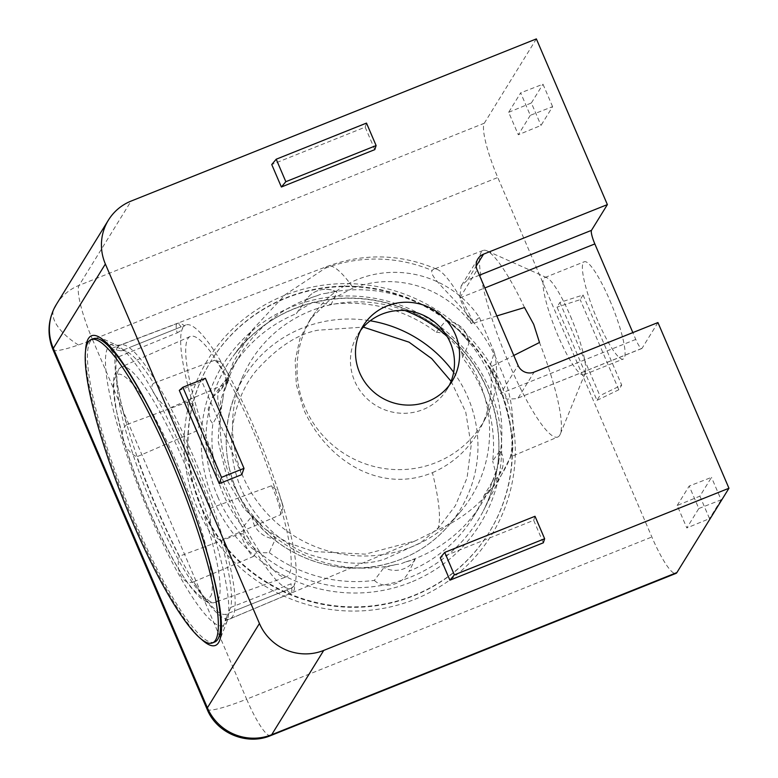 <?xml version="1.0" encoding="UTF-8"?>
<svg xmlns="http://www.w3.org/2000/svg" width="778" height="778" viewBox="0 0 778 778"><rect width="100%" height="100%" fill="white"/><g stroke="black" fill="none" stroke-linecap="round" stroke-linejoin="round"><path stroke-width="0.58" stroke-dasharray="3.89 2.92" d="M53.021 349.73A49.315 6.438 156.8 0 0 78.383 344.975A49.315 6.438 156.8 0 0 92.563 339.675A49.315 8.928 68.2 0 1 79.084 285.37L484.305 123.206A49.315 8.928 -111.8 0 0 497.784 177.51L651.857 536.995A49.315 8.928 -111.8 0 0 675.965 573.405M609.884 300.464A52.389 9.492 68.2 0 1 623.207 359.057A52.389 9.492 68.2 0 1 597.592 320.371A52.389 9.492 68.2 0 1 584.268 261.768A52.389 9.492 68.2 0 1 609.884 300.464M570.488 316.228A52.389 9.492 68.2 0 1 585.095 373.343A52.389 9.492 68.2 0 1 583.811 374.821A52.389 9.492 68.2 0 1 558.196 336.135A52.389 9.492 68.2 0 1 544.872 277.542A52.389 9.492 68.2 0 1 546.827 277.717A52.389 9.492 68.2 0 1 570.488 316.228M414.83 599.303A166.755 162.553 31.7 0 0 501.956 386.413A166.755 162.553 31.7 0 0 284.563 295.377A166.755 162.553 31.7 0 0 197.437 508.277A166.755 162.553 31.7 0 0 414.83 599.303M360.622 330.368A52.389 51.076 31.7 0 0 357.89 334.336A52.389 51.076 31.7 0 0 354.632 381.006A52.389 51.076 31.7 0 0 398.9 413.089A52.389 51.076 31.7 0 0 447.049 389.389A52.389 51.076 31.7 0 0 449.383 385.168M524.518 307.534A100.469 18.195 -111.8 0 0 486.863 250.817A100.469 18.195 -111.8 0 0 483.167 250.448A100.469 18.195 -111.8 0 0 481.203 252.189A100.469 18.195 -111.8 0 0 508.656 362.83A100.469 18.195 -111.8 0 0 557.826 437.003L510.3 457.017L511.35 455.256A101.412 18.361 68.2 0 0 511.632 454.624A101.412 18.361 68.2 0 0 492.25 366.127L513.801 355.468M557.826 437.003A100.469 18.195 -111.8 0 0 559.683 435.301A100.469 18.195 -111.8 0 0 560.248 434.192A100.469 18.195 -111.8 0 0 539.504 342.495M511.097 455.752C507.382 464.767 523.623 417.65 499.564 366.496C479.229 313.981 428.464 280.595 431.878 270.929L432.16 270.491A101.412 18.361 68.2 0 1 433.842 269.178A101.412 18.361 68.2 0 1 437.576 269.558A101.412 18.361 68.2 0 1 473.812 323.103L466.868 314.555L459.769 297.993L484.859 287.948M511.35 455.256A143.59 139.962 -148.3 0 1 506.332 466.168A143.59 139.962 -148.3 0 1 437.265 529.935L415.141 540.943L365.339 554.15L313.729 551.534L288.278 542.956L264.423 528.661L243.66 508.151L227.993 481.689L218.151 441.155L220.767 400.135L233.137 362.509L252.432 329.775L285.098 294.755L325.126 268.284A143.59 25.995 68.2 0 1 327.635 266.251A143.59 25.995 68.2 0 1 353.231 287.889A101.412 98.845 31.7 0 1 471.371 323.638L479.384 317.473A100.469 97.94 31.7 0 0 315.508 312.017A100.469 97.94 31.7 0 0 305.093 407.711A100.469 97.94 31.7 0 0 393.775 469.504A100.469 97.94 31.7 0 0 485.997 417.28A100.469 97.94 31.7 0 0 494.38 352.444L489.809 366.662L493.592 376.912L492.25 366.127M479.384 317.473L494.38 352.444M85.59 350.295A166.755 30.196 -111.8 0 0 133.933 522.271A166.755 30.196 -111.8 0 0 201.132 639.01M353.231 287.889L328.501 301.047L310.334 319.097L299.997 338.411L295.193 360.447L296.311 384.624L303.77 409.666C327.052 461.519 381.094 494.069 432.422 472.654A143.59 25.995 68.2 0 1 437.265 529.935M677.181 505.496L689.182 486.056L698.819 508.52L686.818 527.961L677.181 505.496L699.899 496.16L711.491 477.371L689.182 486.056M530.295 115.338L518.294 134.769L508.666 112.304L520.667 92.864L530.295 115.338L552.604 106.654L541.011 125.433L518.294 134.769M559.897 302.438L599.867 395.671L596.969 400.359L557.009 307.115L559.897 302.438L583.082 294.998L621.7 385.091L599.867 395.671M536.363 38.9L484.305 123.206M657.935 322.559L642.035 348.32A12.331 2.237 -111.8 0 1 641.792 348.525A12.331 2.237 -111.8 0 1 635.772 339.422L632.845 332.595M698.819 508.52L721.128 499.846L711.491 477.371M699.899 496.16L709.526 518.625L686.818 527.961M721.128 499.846L709.526 518.625M508.666 112.304L531.374 102.968L541.011 125.433M552.604 106.654L542.976 84.189L520.667 92.864M531.374 102.968L542.976 84.189M270.744 735.57A49.315 8.928 68.2 0 1 246.636 699.159L651.857 536.995M543.316 542.801L533.689 520.336L440.26 557.719M374.801 149.619L365.174 127.145L271.746 164.537M241.783 474.619L201.823 381.376L179.31 390.381M642.035 348.32L516.485 398.676L506.896 399.143L500.692 393.483L493.592 376.912M496.85 315.917L473.812 323.103M596.969 400.359L618.811 389.778L621.7 385.091M583.082 294.998L580.194 299.676L557.009 307.115M618.811 389.778L580.194 299.676M207.094 709.215A49.315 6.438 156.8 0 0 246.636 699.159L92.563 339.675L497.784 177.51M56.386 304.402A49.315 48.071 -148.3 0 1 79.084 285.37L131.132 201.064M533.689 520.336L535.011 516.281M365.174 127.145L366.487 123.089M471.371 323.638L466.868 314.555M205.392 378.264L201.823 381.376M479.404 275.208L467.656 279.915L461.13 286.041L459.769 297.993L477.118 269.888M432.422 472.654A101.412 98.845 31.7 0 0 480.532 427.9A101.412 98.845 31.7 0 0 489.809 366.662M325.126 268.284A143.59 139.962 -148.3 0 1 432.16 270.491M269.237 552.536A141.771 138.192 31.7 0 0 374.354 580.388L383.943 567.59L395.603 564.614A141.771 138.192 -148.3 0 1 267.301 530.615C271.434 534.039 274.167 536.791 275.48 538.853L269.237 552.536C257.8 553.936 249.524 549.103 244.399 538.036L243.067 527.163L251.994 516.077C253.745 516.981 256.458 519.51 260.124 523.662A141.771 138.192 -148.3 0 1 223.228 397.461L220.796 409.393L212.832 423.767A141.771 138.192 31.7 0 0 223.305 494.205A141.771 138.192 31.7 0 0 243.067 527.163M492.445 481.368L496.539 469.883A141.771 138.192 -148.3 0 1 481.689 503.415A141.771 138.192 -148.3 0 1 405.134 562.086L415.18 559.314L409.15 571.169A141.771 138.192 31.7 0 0 473.374 516.874A141.771 138.192 31.7 0 0 484.033 495.625L492.445 481.368A24.001 23.398 31.7 0 0 500.701 472.411A24.001 23.398 31.7 0 0 502.549 467.49A24.001 23.398 31.7 0 0 500.196 450.316L492.669 461.033A141.771 138.192 31.7 0 0 482.195 390.595A141.771 138.192 31.7 0 0 462.433 357.637L469.017 343.477C468.57 337.321 466.139 332.05 461.724 327.655C457.231 323.405 451.892 321.11 445.726 320.779L436.264 332.255A141.771 138.192 31.7 0 0 331.146 304.402L336.962 291.954C331.418 289.192 325.681 288.56 319.729 290.058C314.438 291.507 310.15 294.424 306.872 298.81A24.001 23.398 31.7 0 0 305.803 300.396L296.34 313.631A141.771 138.192 31.7 0 0 232.116 367.916A141.771 138.192 31.7 0 0 221.458 389.175L212.793 397.072L208.105 409.111L210.546 420.567L212.832 423.767M296.34 313.631L306.872 298.81A24.001 23.398 31.7 0 1 319.632 290.126A24.001 23.398 31.7 0 1 337.049 292.12C335.444 291.604 331.934 291.983 326.527 293.257A141.771 138.192 -148.3 0 1 454.829 327.246C450.861 323.541 447.758 321.402 445.502 320.857A24.001 23.398 31.7 0 1 461.685 327.762A24.001 23.398 31.7 0 1 468.998 343.633C468.171 341.221 465.837 338.07 461.996 334.2A141.771 138.192 -148.3 0 1 490.51 377.136A141.771 138.192 -148.3 0 1 498.902 460.401L500.273 450.297C503.201 455.762 503.969 461.48 502.569 467.442L493.34 486.727L495.994 473.831L492.669 461.033M221.458 389.175L228.576 378.303L222.168 384.264A24.001 23.398 31.7 0 0 218.443 392.219A24.001 23.398 31.7 0 0 219.678 407.118A24.001 23.398 31.7 0 0 220.796 409.393M212.793 397.072L222.168 384.264A24.001 23.398 31.7 0 1 228.547 378.341L225.591 387.989A141.771 138.192 -148.3 0 1 240.431 354.457A141.771 138.192 -148.3 0 1 316.986 295.776C312.007 297.254 308.283 298.791 305.803 300.396M447.156 336.534A129.44 126.172 -148.3 0 1 479.248 381.638A129.44 126.172 -148.3 0 1 459.808 512.508A129.44 126.172 -148.3 0 1 242.872 476.233A129.44 126.172 -148.3 0 1 242.104 378.098A129.44 126.172 -148.3 0 1 405.105 310.568M499.359 386.812A163.341 159.218 31.7 0 0 361.371 286.8A163.341 159.218 31.7 0 0 211.227 360.681A163.341 159.218 31.7 0 0 201.074 506.186A163.341 159.218 31.7 0 0 339.072 606.198A163.341 159.218 31.7 0 0 489.206 532.308A163.341 159.218 31.7 0 0 499.359 386.812M297.906 311.054L312.649 302.311L331.146 304.402M436.264 332.255C448.109 332.342 462.764 346.531 462.433 357.637M499.077 387.279A163.341 159.218 31.7 0 0 361.08 287.267A163.341 159.218 31.7 0 0 210.945 361.148A163.341 159.218 31.7 0 0 200.782 506.653A163.341 159.218 31.7 0 0 338.78 606.665A163.341 159.218 31.7 0 0 488.915 532.774A163.341 159.218 31.7 0 0 499.077 387.279M374.354 580.388C383.992 589.86 403.189 584.793 409.15 571.169M484.033 495.625L493.34 486.727M220.787 540.36A141.771 25.674 68.2 0 1 230.706 607.433L290.875 583.86L294.522 583.977L294.269 584.968A141.771 25.674 -111.8 0 0 282.161 503.103L283.124 506.896L280.634 514.657L220.787 540.36C214.232 537.88 210.643 529.672 210.011 515.726L210.653 508.17L271.541 485.754L278.407 491.57L279.38 494.273A141.771 25.674 -111.8 0 0 227.536 372.895L228.722 375.2L227.711 383.136L168.174 408.713A141.771 25.674 68.2 0 1 190.347 455.568A141.771 25.674 68.2 0 1 210.653 508.17M253.356 556.474C256.176 553.751 256.176 550.688 253.327 547.284A141.771 25.674 -111.8 0 0 291.118 588.217A141.771 25.674 -111.8 0 0 293.073 586.807L286.946 589.88L226.33 614.143A141.771 25.674 68.2 0 1 193.771 581.769L253.356 556.474A24.001 4.347 68.2 0 1 247.433 549.015A24.001 4.347 68.2 0 1 240.334 533.601L179.271 556.28A141.771 25.674 68.2 0 1 157.098 509.434A141.771 25.674 68.2 0 1 136.792 456.832L196.503 430.983C199.46 427.608 199.8 423.582 197.505 418.914A141.771 25.674 -111.8 0 0 221.818 483.527A141.771 25.674 -111.8 0 0 249.359 540.302C247.881 536.1 244.876 533.864 240.334 533.601M177.17 332.877C180.934 330.767 182.752 329.22 182.626 328.228A141.771 25.674 -111.8 0 0 194.733 410.094C194.004 405.144 191.563 402.469 187.41 402.08L126.658 424.632A141.771 25.674 68.2 0 1 116.739 357.559L177.17 332.877A24.001 4.347 68.2 0 1 176.616 323.969A24.001 4.347 68.2 0 1 177.063 323.59A24.001 4.347 68.2 0 1 181.099 326.857L121.115 350.849A141.771 25.674 68.2 0 1 126.337 351.374A141.771 25.674 68.2 0 1 153.674 383.233C149.639 386.695 152.362 393.376 161.834 403.286L168.174 408.713M153.674 383.233L214.689 360.263L220.466 361.789L223.558 365.913A141.771 25.674 -111.8 0 0 185.777 324.98A141.771 25.674 -111.8 0 0 183.822 326.39L184.26 325.768C181.507 323.298 179.105 322.569 177.063 323.59L110.272 348.952L116.739 357.559M223.267 481.183A129.44 23.437 -111.8 0 0 286.401 576.829A129.44 23.437 -111.8 0 0 253.628 432.014A129.44 23.437 -111.8 0 0 190.211 336.475A129.44 23.437 -111.8 0 0 223.267 481.183M214.709 642.035A163.341 29.574 68.2 0 1 134.866 521.416A163.341 29.574 68.2 0 1 93.341 338.731M121.115 350.849L110.272 348.952M126.658 424.632C117.692 431.878 123.352 449.898 136.792 456.832M182.626 328.228L182.966 326.702L183.822 326.39C185.261 325.369 184.357 325.515 181.099 326.857M230.706 607.433L225.134 620.863L226.33 614.143M193.771 581.769C183.365 585.698 175.351 571.645 179.271 556.28M78.383 344.975A49.315 22.533 -154.2 0 1 61.657 331.331A49.315 22.533 25.8 0 1 53.964 308.808M410.541 582.362A151.282 147.47 -148.3 0 1 213.318 499.777A151.282 147.47 -148.3 0 1 292.363 306.639A151.282 147.47 -148.3 0 1 489.586 389.224A151.282 147.47 -148.3 0 1 410.541 582.362M217.762 496.763A147.519 143.804 31.7 0 0 347.98 587.487A147.519 143.804 31.7 0 0 483.381 510.806A147.519 143.804 31.7 0 0 487.164 388.951A147.519 143.804 31.7 0 0 368.101 299.238A147.519 143.804 31.7 0 0 233.06 356.256A147.519 143.804 31.7 0 0 217.762 496.763M184.872 456.394A151.282 27.395 -111.8 0 0 116.807 345.315A151.282 27.395 -111.8 0 0 108.045 347.28A151.282 27.395 -111.8 0 0 149.386 513.879A151.282 27.395 -111.8 0 0 226.223 622.993A151.282 27.395 -111.8 0 0 227.157 621.077A151.282 27.395 -111.8 0 0 184.872 456.394M117.42 347.542A147.519 26.715 68.2 0 1 120.308 344.985A147.519 26.715 68.2 0 1 192.331 453.953A147.519 26.715 68.2 0 1 232.651 616.409A147.519 26.715 68.2 0 1 229.918 618.909A147.519 26.715 68.2 0 1 157.73 509.998A147.519 26.715 68.2 0 1 117.42 347.542M467.656 279.915L476.175 266.115M635.772 339.422L500.692 393.483L518.041 365.378M518.216 397.869L534.116 372.108M453.652 372.292A126.765 123.566 -148.3 0 1 467.821 397.179A126.765 123.566 -148.3 0 1 448.78 525.345A126.765 123.566 -148.3 0 1 387.24 563.758A126.765 123.566 -148.3 0 1 236.327 489.809A126.765 123.566 -148.3 0 1 235.569 393.707A126.765 123.566 -148.3 0 1 316.909 323.23A126.765 123.566 -148.3 0 1 370.221 320.779M451.084 381.288L465.75 412.087L471.137 445.609L467.072 477.838L455.441 505.583L439.064 527.241L420.665 542.752L384.838 559.042C365.29 565.869 340.064 564.332 309.138 554.442C279.312 543.433 247.268 514.054 236.366 475.095C224.56 436.37 236.045 395.467 255.602 371.369C276.705 347.698 297.478 333.976 317.92 330.203L363.326 327.11M415.18 559.314A24.001 23.398 -148.3 0 1 401.351 569.584A24.001 23.398 -148.3 0 1 383.943 567.59M405.134 562.086L400.553 563.982L395.603 564.614M498.902 460.401L498.358 465.312L496.539 469.883M454.829 327.246L458.874 330.261L461.996 334.2M316.986 295.776L321.567 293.88L326.527 293.257M223.228 397.461L223.763 392.559L225.591 387.989M251.994 516.077A24.001 23.398 31.7 0 0 253.871 524.08A24.001 23.398 31.7 0 0 259.298 531.948A24.001 23.398 31.7 0 0 275.48 538.853M267.301 530.615L263.256 527.601L260.124 523.662M217.869 600.285A126.765 22.951 -111.8 0 0 183.326 460.527A126.765 22.951 -111.8 0 0 121.222 366.973A126.765 22.951 -111.8 0 0 119.053 368.928A126.765 22.951 -111.8 0 0 153.597 508.686A126.765 22.951 -111.8 0 0 215.418 602.347A126.765 22.951 -111.8 0 0 217.869 600.285M210.041 596.833C213.182 594.45 212.939 582.683 209.311 561.521C204.663 537.034 194.053 504.728 177.491 464.612C160.239 425.556 145.778 399.163 134.098 385.431C123.935 374.306 117.906 371.398 116.019 376.727C112.878 379.11 113.121 390.877 116.749 412.039C121.397 436.526 132.007 468.833 148.569 508.948C165.821 548.004 180.282 574.397 191.962 588.129C202.124 599.255 208.154 602.153 210.041 596.833M286.946 589.88A24.001 4.347 -111.8 0 0 291.001 593.137A24.001 4.347 -111.8 0 0 291.429 592.768A24.001 4.347 -111.8 0 0 290.875 583.86M293.073 586.807L293.928 586.495L294.269 584.968M249.359 540.302L253.327 547.284M196.503 430.983A24.001 4.347 68.2 0 1 190.026 414.616A24.001 4.347 68.2 0 1 187.41 402.08M194.733 410.094L197.505 418.914M214.689 360.263A24.001 4.347 68.2 0 1 220.612 367.722A24.001 4.347 68.2 0 1 225.61 377.933A24.001 4.347 68.2 0 1 227.711 383.136M227.536 372.895L223.558 365.913M271.541 485.754A24.001 4.347 68.2 0 1 273.661 490.432A24.001 4.347 68.2 0 1 278.018 502.121A24.001 4.347 68.2 0 1 280.634 514.657M282.161 503.103L279.38 494.273M511.632 454.624L483.381 510.806C502.705 471.312 503.95 430.798 487.116 389.263C474.444 360.311 454.566 337.389 427.472 320.487C401.322 304.694 373.129 297.303 342.874 298.334C297.011 301.154 260.406 320.458 233.06 356.256L252.432 329.775M98.018 336.475L116.807 345.315L120.308 344.985L327.635 266.251C364.717 252.792 401.37 253.891 437.576 269.558M415.141 540.943L229.918 618.909L227.157 621.077L219.659 640.44M583.811 374.821L623.207 359.057M447.049 389.389L452.115 381.191M585.095 373.343L560.248 434.192M315.508 312.017L310.334 319.097M544.872 277.542L584.268 261.768M357.89 334.336L362.947 326.147M477.887 258.909L461.13 286.041M483.167 250.448L433.842 269.178M641.792 348.525L516.485 398.676M546.827 277.717L486.863 250.817M485.997 417.28L480.532 427.9M459.808 512.508L448.78 525.345C432.228 544.337 411.679 557.165 387.133 563.836C333.324 579.075 270.588 552.847 243.154 503.59C223.461 467.773 220.933 431.138 235.569 393.707L242.104 378.098M473.374 516.874L481.689 503.415M232.116 367.916L240.431 354.457M190.211 336.475L121.222 366.973L116.486 371.106C113.053 376.28 111.847 384.974 115.728 407.837L122.914 437.79C128.176 456.151 134.847 475.426 142.938 495.625C159.082 535.322 174.807 565.577 190.133 586.388C196.319 593.663 202.115 602.999 213.619 602.814L286.401 576.829M225.134 620.863L291.001 593.137L293.559 590.988C294.405 590.512 294.726 588.178 294.522 583.977M228.713 375.2L225.27 368.354L220.466 361.789M283.114 506.896L278.417 491.56M126.337 351.374L105.847 342.174M238.642 609.223L291.118 588.217M133.301 345.977L185.777 324.98M227.05 617.061L221.39 630.909"/><path stroke-width="1.17" d="M207.094 709.215A49.315 6.438 156.8 0 1 207.395 707.805L53.322 348.32A49.315 6.438 156.8 0 0 53.021 349.73L207.094 709.215C216.654 733.236 246.937 745.82 270.744 735.57L675.965 573.405A49.315 8.928 -111.8 0 0 676.899 572.559L728.957 488.253L657.935 322.559L534.116 372.108A12.331 12.02 -148.3 0 1 518.041 365.378L477.118 269.888A12.331 12.02 -148.3 0 1 483.556 254.153L607.375 204.604L536.363 38.9L131.132 201.064A49.315 48.071 -148.3 0 0 108.434 220.096A49.315 48.071 -148.3 0 0 105.37 264.014L259.444 623.499L207.395 707.805A49.315 48.071 31.7 0 0 271.678 734.724A49.315 8.928 68.2 0 1 270.744 735.57M105.37 264.014L53.322 348.32A49.315 48.071 -148.3 0 1 54.207 308.331A49.315 48.071 -148.3 0 1 56.386 304.402L108.434 220.096M359.689 372.818A52.389 51.076 31.7 0 0 403.957 404.891A52.389 51.076 31.7 0 0 452.115 381.191A52.389 51.076 31.7 0 0 455.373 334.521A52.389 51.076 31.7 0 0 411.105 302.447A52.389 51.076 31.7 0 0 362.947 326.147A52.389 51.076 31.7 0 0 359.689 372.818M449.383 385.168A52.389 51.076 31.7 0 0 450.306 342.719A52.389 51.076 31.7 0 0 408.499 310.918A52.389 51.076 31.7 0 0 360.622 330.368M513.801 355.468L539.504 342.495L533.698 324.338L524.518 307.534L496.85 315.917M201.132 639.01A166.755 30.196 -111.8 0 0 219.659 640.44A166.755 30.196 -111.8 0 0 173.047 458.923A166.755 30.196 -111.8 0 0 98.018 336.475A166.755 30.196 -111.8 0 0 85.59 350.295M632.845 332.595L594.839 243.932A12.331 2.237 -111.8 0 1 591.475 230.356L607.375 204.604M676.899 572.559L271.678 734.724L323.726 650.418L728.957 488.253M449.898 580.194L543.316 542.801L544.639 538.746L535.011 516.281L444.734 552.409L440.26 557.719L449.898 580.194L454.362 574.874L544.639 538.746M281.373 187.002L374.801 149.619L376.114 145.564L366.487 123.089L276.209 159.218L271.746 164.537L281.373 187.002L285.837 181.692L276.209 159.218M221.497 477.371L182.879 387.269L179.31 390.381L219.27 483.624L241.783 474.619L244 468.356L221.497 477.371L219.27 483.624M323.726 650.418A49.315 48.071 -148.3 0 1 259.444 623.499M454.362 574.874L444.734 552.409M285.837 181.692L376.114 145.564M182.879 387.269L205.392 378.264L244 468.356M405.105 310.568A129.44 126.172 -148.3 0 1 447.156 336.534M91.084 339.636L93.341 338.731A163.341 29.574 68.2 0 1 99.428 339.296A163.341 29.574 68.2 0 1 173.183 459.351A163.341 29.574 68.2 0 1 218.735 637.415A163.341 29.574 68.2 0 1 214.709 642.035L212.462 642.939A163.341 29.574 68.2 0 1 132.62 522.31A163.341 29.574 68.2 0 1 91.084 339.636A163.341 29.574 68.2 0 1 170.927 460.255A163.341 29.574 68.2 0 1 212.462 642.939M53.021 349.73C47.419 335.872 47.74 322.238 53.964 308.808A49.315 22.533 25.8 0 1 54.207 308.331M591.475 230.356L479.404 275.208M476.175 266.115L483.556 254.153M484.859 287.948L594.839 243.932M363.326 327.11L409.043 342.174L431.673 358.6L451.084 381.288M370.221 320.779A126.765 123.566 -148.3 0 1 453.652 372.292M53.964 308.808L56.386 304.402M105.847 342.174L99.428 339.296M221.39 630.909L218.735 637.415"/></g></svg>
